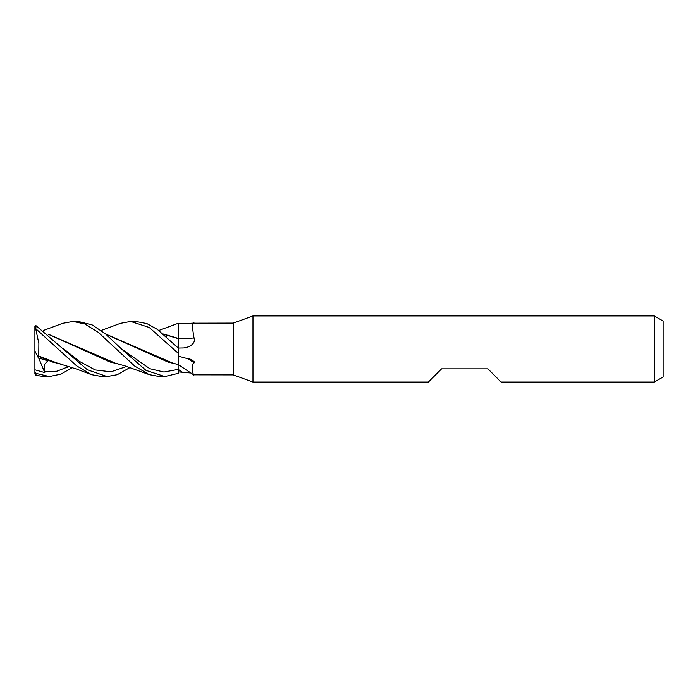 <?xml version="1.0" encoding="UTF-8"?>
<svg xmlns="http://www.w3.org/2000/svg" width="698" height="698" viewBox="0 0 698 698"><rect width="100%" height="100%" fill="white"/><g stroke="black" fill="none" stroke-linecap="round" stroke-linejoin="round"><path stroke-width="1.05" d="M178.069 347.857L178.173 323.881L193.931 323.113C192.046 321.918 192.081 326.882 194.044 337.989C196.234 344.21 187.666 348.223 181.986 347.988L178.173 348.066L178.13 338.609L178.156 348.093L178.173 338.626M101.21 330.468L120.379 323.357L130.648 321.446L149.206 327.441L178.173 353.223L178.13 364.522L178.173 353.354L178.173 364.531L193.616 374.835L233.28 374.896L233.28 323.104L252.964 315.941L654.279 315.941L663.1 321.028L663.1 376.972L654.279 382.059L501.094 382.059L487.867 368.841L441.581 368.841L428.354 382.059L252.964 382.059L233.28 374.896M163.428 334.045L178.13 338.347L178.173 323.314L178.173 335.075M252.964 382.059L252.964 315.941M654.279 382.059L654.279 315.941M191.68 323.191L233.28 323.104M194.506 323.104L193.931 323.113M182.579 347.97L181.986 347.988M178.173 356.111L187.989 358.781C188.722 357.42 197.9 363.789 193.931 362.646C190.859 364.435 193.267 377.295 194.044 374.809M190.964 373.002L178.173 371.886L178.173 373.317L178.13 364.513L178.173 373.36L164.824 376.554L159.641 376.554M181.986 371.921A462.626 444.966 -69.6 0 0 178.173 369.364L178.173 371.886L178.173 369.399L163.96 372.051L149.765 368.684L121.373 348.843L105.337 333.731L92.18 324.928L78.167 321.446L72.976 321.446L84.859 323.977L98.217 332.257L134.644 366.04L149.232 374.643L159.458 376.554M187.989 358.781A474.78 456.658 -69.6 0 1 193.931 362.646M178.173 338.469L178.173 347.962L157.286 329.351L146.885 323.593L135.735 321.446M178.173 338.739A466.229 185.764 -163.8 0 0 194.044 337.989M178.173 371.886L178.173 373.36M158.839 330.468L178.173 323.305L178.173 338.373M178.13 344.158L178.121 341.741L178.13 344.158M43.459 330.468L62.584 323.349L72.967 321.446M164.824 376.554L145.961 370.368L121.373 348.843L149.765 368.684L163.96 372.051L178.156 369.408M130.648 321.446L135.97 321.446L130.648 321.446M178.173 353.223L178.173 347.962M72.365 367.532L61.066 374.084L49.34 376.554L44.253 376.554M34.9 371.886L34.9 373.552L35.999 375.376L44.061 376.554L49.34 376.554L35.999 373.369L34.9 371.886L34.9 369.8L44.768 372.601L44.349 364.653L47.787 360.787L38.373 357.882L38.739 356.355L52.603 362.07L60.342 363.911M35.999 375.376L35.999 373.369M130.02 367.532L117.264 374.704L107.056 376.554L101.838 376.554L91.482 374.651L76.483 369.033L57.89 363.309L38.73 356.041L38.861 343.495L35.807 329.264L35.999 325.687L34.9 326.071L34.9 328.2L35.807 329.264M107.056 376.554L87.407 369.8L35.999 325.687M35.999 328.906L76.553 365.804L91.482 374.651M67.217 367.401L68.683 366.302M105.712 334.045L173.2 363.309L178.13 364.513M105.86 334.176L168.035 362.07L175.774 363.911M163.585 334.176L178.13 338.609M44.585 371.711L56.835 371.231L69.093 366.433M38.739 356.355L38.73 355.884M165.601 334.56L164.824 335.223M48.11 334.185L110.249 362.07L118.241 363.928M63.588 348.843L79.38 361.372L95.164 369.94L110.938 371.833L126.722 366.433L110.938 371.833L95.164 369.94L79.38 361.372L63.597 348.843M166.255 336.48L168.157 335.162L166.255 336.48M149.232 374.643L124.733 365.804L115.589 363.309L47.961 334.063M34.9 369.8L34.9 328.2M38.373 357.882L34.9 350.998M44.768 372.601L38.652 357.978"/></g></svg>
